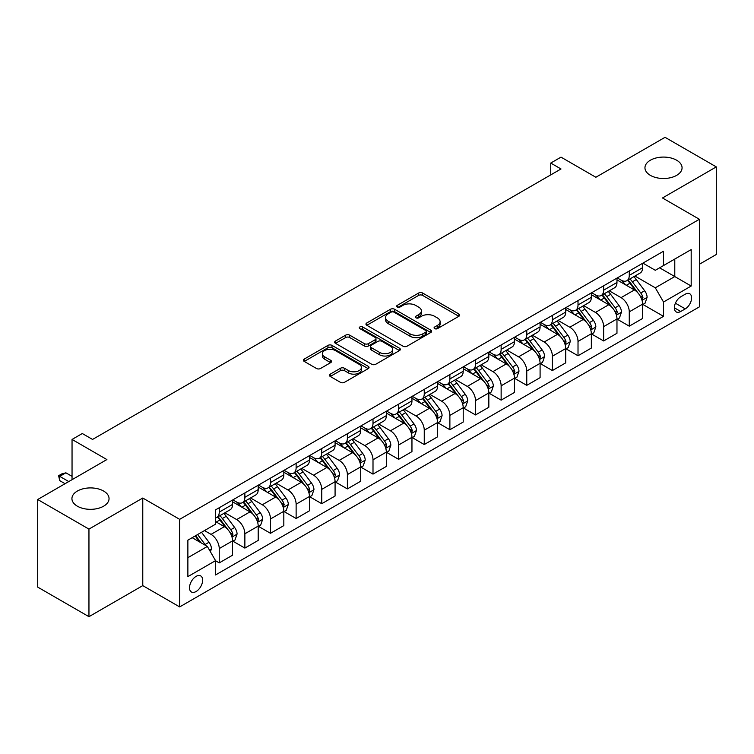 <?xml version="1.0" encoding="UTF-8"?>
<svg xmlns="http://www.w3.org/2000/svg" width="754" height="754" viewBox="0 0 754 754"><rect width="100%" height="100%" fill="white"/><g stroke="black" fill="none" stroke-linecap="round" stroke-linejoin="round"><path stroke-width="1.13" d="M434.672 328.621A1.989 1.15 0 0 0 437.48 328.621L458.866 316.275A2.846 1.64 0 0 0 459.695 315.115A2.846 1.64 0 0 0 458.866 313.956L422.645 293.042A2.846 1.64 0 0 0 418.621 293.042L397.235 305.389A1.989 1.15 0 0 0 396.651 306.199A1.989 1.15 0 0 0 397.235 307.01A1.989 1.15 0 0 0 400.054 307.01L402.825 305.417A9.105 5.259 0 0 1 415.699 305.417L418.715 307.161A9.105 5.259 0 0 1 421.382 310.874A9.105 5.259 0 0 1 418.715 314.597L415.954 316.19A1.989 1.15 0 0 0 415.369 317A1.989 1.15 0 0 0 415.954 317.82A1.989 1.15 0 0 0 418.772 317.82L421.533 316.218A9.105 5.259 0 0 1 434.417 316.218L437.433 317.962A9.105 5.259 0 0 1 440.1 321.685A9.105 5.259 0 0 1 437.433 325.398L434.672 327A1.989 1.15 0 0 0 434.087 327.811A1.989 1.15 0 0 0 434.672 328.621L434.672 327M103.609 491.043A18.558 10.716 0 0 0 83.392 488.724A18.558 10.716 0 0 0 71.932 498.62A18.558 10.716 0 0 0 77.37 506.198A18.558 10.716 0 0 0 97.596 508.516A18.558 10.716 0 0 0 109.047 498.62A18.558 10.716 0 0 0 103.609 491.043M676.63 160.216A18.558 10.716 0 0 0 656.404 157.897A18.558 10.716 0 0 0 644.953 167.793A18.558 10.716 0 0 0 650.391 175.362A18.558 10.716 0 0 0 670.608 177.69A18.558 10.716 0 0 0 682.068 167.793A18.558 10.716 0 0 0 676.63 160.216M196.078 591.532A9.274 5.353 120 0 0 202.138 583.36A9.274 5.353 120 0 0 200.715 575.924A9.274 5.353 120 0 0 196.078 576.386A9.274 5.353 120 0 0 190.017 584.557A9.274 5.353 120 0 0 191.431 591.994A9.274 5.353 120 0 0 196.078 591.532M330.28 374.135A2.846 1.64 0 0 0 329.441 375.303A2.846 1.64 0 0 0 330.28 376.463L340.44 382.325A2.846 1.64 0 0 0 344.465 382.325L368.206 368.621A2.846 1.64 0 0 0 369.045 367.452A2.846 1.64 0 0 0 368.206 366.293L331.986 345.379A2.846 1.64 0 0 0 327.962 345.379L304.22 359.093A2.846 1.64 0 0 0 303.381 360.252A2.846 1.64 0 0 0 304.22 361.411L316.492 368.499A2.846 1.64 0 0 0 320.516 368.499L330.676 362.636A2.846 1.64 0 0 0 331.515 361.477A2.846 1.64 0 0 0 330.676 360.308L324.588 356.793A7.615 4.392 0 0 1 322.363 353.692A7.615 4.392 0 0 1 327.057 349.63A7.615 4.392 0 0 1 335.36 350.582L359.206 364.352A7.615 4.392 0 0 1 361.43 367.452A7.615 4.392 0 0 1 356.736 371.515A7.615 4.392 0 0 1 348.433 370.563L344.465 368.272A2.846 1.64 0 0 0 340.44 368.272L330.28 374.135L330.28 376.463L340.44 370.638L340.44 368.272M699.382 264.258L716.3 254.494L716.3 166.898L665.047 137.313L595.858 177.256L561.004 157.134L550.75 163.053L561.004 168.971L92.544 439.441L82.29 433.522L72.045 439.441L72.045 479.676M88.953 529.101L88.953 616.687L142.77 585.622L142.77 498.026L88.953 529.101L37.7 499.506L106.889 459.563L72.045 439.441M142.77 498.026L179.669 519.336L699.382 219.282L699.382 306.869L179.669 606.923L179.669 519.336M716.3 166.898L662.483 197.972L699.382 219.282M403.022 346.199A2.846 1.64 0 0 0 407.047 346.199L430.788 332.486A2.846 1.64 0 0 0 431.627 331.326A2.846 1.64 0 0 0 430.788 330.158L394.568 309.253A2.846 1.64 0 0 0 390.544 309.253L366.802 322.957A2.846 1.64 0 0 0 365.963 324.116A2.846 1.64 0 0 0 366.802 325.285L403.022 346.199M360.657 329.055A1.989 1.15 0 0 1 362.674 329.338L399.46 350.572L375.756 364.257A2.846 1.64 0 0 1 371.731 364.257L335.511 343.353L345.671 337.528L345.671 335.162L335.511 341.025A2.846 1.64 0 0 0 334.672 342.184A2.846 1.64 0 0 0 335.511 343.353L335.511 341.025M345.671 337.528A2.846 1.64 0 0 1 349.696 337.528L349.696 335.162A2.846 1.64 0 0 0 345.671 335.162M349.696 335.162L364.389 343.636A2.846 1.64 0 0 0 368.414 343.636L375.153 339.743A2.846 1.64 0 0 0 375.982 338.584A2.846 1.64 0 0 0 375.153 337.424L359.856 328.593A1.989 1.15 0 0 1 359.272 327.783A1.989 1.15 0 0 1 360.506 326.718A1.989 1.15 0 0 1 362.674 326.963L399.497 348.225A2.846 1.64 0 0 1 400.336 349.394A2.846 1.64 0 0 1 399.497 350.553L399.497 348.225M88.953 616.687L37.7 587.102L37.7 499.506M685.245 294.201L680.73 296.812A8.991 5.193 120 0 0 674.858 304.729A8.991 5.193 120 0 0 676.234 311.93A8.991 5.193 120 0 0 680.73 311.487L685.245 308.886A8.991 5.193 120 0 0 691.116 300.959A8.991 5.193 120 0 0 689.731 293.758A8.991 5.193 120 0 0 685.245 294.201M642.908 263.137L655.311 270.29L663.511 265.559L663.511 251.233L215.55 509.864L215.55 524.19L187.878 540.166L187.878 576.621L215.55 560.646L215.55 574.963L663.511 316.341L663.511 302.015L655.311 287.811L634.925 276.039M663.511 265.559L691.182 249.583L691.182 286.039L663.511 302.015M142.77 585.622L179.669 606.923M550.75 163.053L550.75 174.89M659.609 267.811L674.783 276.567L674.783 259.046L691.182 249.583M655.311 287.811L674.783 276.567L691.182 286.039M187.878 557.687L207.35 546.443L192.176 537.677M215.55 560.759L219.244 562.889L219.244 548.573A11.593 6.692 -120 0 0 211.045 534.369L204.475 530.58M219.244 562.889L232.571 555.198L232.571 540.872A11.593 6.692 -120 0 0 224.362 526.669L215.55 521.579M232.873 541.174L244.871 548.092L244.871 533.775A11.593 6.692 -120 0 0 236.671 519.572L224.89 512.777M244.871 548.092L258.198 540.401L258.198 526.085A11.593 6.692 -120 0 0 249.989 511.872L232.571 501.815M258.499 526.377L270.498 533.304L270.498 518.978A11.593 6.692 -120 0 0 262.298 504.775L250.517 497.979M270.498 533.304L283.824 525.604L283.824 511.287A11.593 6.692 -120 0 0 275.625 497.084L258.198 487.018M284.126 511.58L296.124 518.507L296.124 504.181A11.593 6.692 -120 0 0 287.924 489.977L276.143 483.182M296.124 518.507L309.451 510.807L309.451 496.49A11.593 6.692 -120 0 0 301.251 482.287L283.824 472.221M309.753 496.782L321.751 503.71L321.751 489.384A11.593 6.692 -120 0 0 313.551 475.18L301.77 468.385M321.751 503.71L335.078 496.019L335.078 481.693A11.593 6.692 -120 0 0 326.878 467.489L309.451 457.433M335.379 481.985L347.377 488.912L347.377 474.596A11.593 6.692 -120 0 0 339.177 460.392L327.396 453.588M347.377 488.912L360.704 481.222L360.704 466.896A11.593 6.692 -120 0 0 352.504 452.692L335.078 442.636M361.006 467.197L373.004 474.115L373.004 459.799A11.593 6.692 -120 0 0 364.804 445.595L353.023 438.79M373.004 474.115L386.331 466.424L386.331 452.098A11.593 6.692 -120 0 0 378.131 437.895L360.704 427.838M386.632 452.4L398.63 459.327L398.63 445.001A11.593 6.692 -120 0 0 390.431 430.798L378.649 424.002M398.63 459.327L411.957 451.627L411.957 437.311A11.593 6.692 -120 0 0 403.758 423.107L386.331 413.041M412.259 437.603L424.257 444.53L424.257 430.204A11.593 6.692 -120 0 0 416.057 416.001L404.285 409.205M424.257 444.53L437.584 436.83L437.584 422.513A11.593 6.692 -120 0 0 429.384 408.31L411.957 398.244M437.886 422.806L449.884 429.733L449.884 415.407A11.593 6.692 -120 0 0 441.684 401.203L429.912 394.408M449.884 429.733L463.21 422.042L463.21 407.716A11.593 6.692 -120 0 0 455.011 393.513L437.584 383.447M463.512 408.008L475.51 414.936L475.51 400.61A11.593 6.692 -120 0 0 467.31 386.406L455.539 379.611M475.51 414.936L488.837 407.245L488.837 392.919A11.593 6.692 -120 0 0 480.637 378.715L463.21 368.659M489.139 393.22L501.137 400.138L501.137 385.822A11.593 6.692 -120 0 0 492.937 371.618L481.165 364.813M501.137 400.138L514.464 392.448L514.464 378.122A11.593 6.692 -120 0 0 506.264 363.918L488.837 353.862M514.775 378.423L526.763 385.341L526.763 371.025A11.593 6.692 -120 0 0 518.564 356.821L506.792 350.026M526.763 385.341L540.09 377.65L540.09 363.334A11.593 6.692 -120 0 0 531.89 349.121L514.464 339.064M540.401 363.626L552.39 370.553L552.39 356.227A11.593 6.692 -120 0 0 544.19 342.024L532.418 335.228M552.39 370.553L565.717 362.853L565.717 348.536A11.593 6.692 -120 0 0 557.517 334.333L540.09 324.267M566.028 348.829L578.016 355.756L578.016 341.43A11.593 6.692 -120 0 0 569.817 327.227L558.045 320.431M578.016 355.756L591.343 348.056L591.343 333.739A11.593 6.692 -120 0 0 583.144 319.536L565.717 309.47M591.654 334.031L603.643 340.959L603.643 326.633A11.593 6.692 -120 0 0 595.443 312.429L583.671 305.634M603.643 340.959L616.97 333.268L616.97 318.942A11.593 6.692 -120 0 0 608.77 304.739L591.343 294.682M617.281 319.234L629.27 326.162L629.27 311.845A11.593 6.692 -120 0 0 621.07 297.642L609.298 290.837M629.27 326.162L642.596 318.471L642.596 304.145A11.593 6.692 -120 0 0 634.397 289.941L616.97 279.885M617.281 277.924L621.07 280.12A11.593 6.692 -120 0 0 626.866 280.695A11.593 6.692 -120 0 0 629.27 275.38L629.27 271.006M591.654 292.722L595.443 294.918A11.593 6.692 -120 0 0 601.24 295.493A11.593 6.692 -120 0 0 603.643 290.177L603.643 285.804M566.028 307.519L569.817 309.706A11.593 6.692 -120 0 0 575.613 310.28A11.593 6.692 -120 0 0 578.016 304.974L578.016 300.592M540.401 322.316L544.19 324.503A11.593 6.692 -120 0 0 549.986 325.078A11.593 6.692 -120 0 0 552.39 319.771L552.39 315.389M514.765 337.113L518.564 339.3A11.593 6.692 -120 0 0 524.36 339.875A11.593 6.692 -120 0 0 526.763 334.569L526.763 330.186M489.139 351.911L492.937 354.097A11.593 6.692 -120 0 0 498.733 354.672A11.593 6.692 -120 0 0 501.137 349.366L501.137 344.983M463.512 366.698L467.31 368.894A11.593 6.692 -120 0 0 473.107 369.469A11.593 6.692 -120 0 0 475.51 364.154L475.51 359.781M437.886 381.496L441.684 383.692A11.593 6.692 -120 0 0 447.48 384.257A11.593 6.692 -120 0 0 449.884 378.951L449.884 374.568M412.259 396.293L416.057 398.48A11.593 6.692 -120 0 0 421.854 399.054A11.593 6.692 -120 0 0 424.257 393.748L424.257 389.366M386.632 411.09L390.431 413.277A11.593 6.692 -120 0 0 396.227 413.852A11.593 6.692 -120 0 0 398.63 408.545L398.63 404.163M361.006 425.887L364.804 428.074A11.593 6.692 -120 0 0 370.6 428.649A11.593 6.692 -120 0 0 373.004 423.343L373.004 418.96M335.379 440.675L339.177 442.871A11.593 6.692 -120 0 0 344.974 443.446A11.593 6.692 -120 0 0 347.377 438.131L347.377 433.757M309.753 455.473L313.551 457.669A11.593 6.692 -120 0 0 319.347 458.243A11.593 6.692 -120 0 0 321.751 452.928L321.751 448.555M284.126 470.27L287.924 472.456A11.593 6.692 -120 0 0 293.721 473.031A11.593 6.692 -120 0 0 296.124 467.725L296.124 463.342M258.499 485.067L262.298 487.254A11.593 6.692 -120 0 0 268.094 487.829A11.593 6.692 -120 0 0 270.498 482.522L270.498 478.14M232.873 499.864L236.671 502.051A11.593 6.692 -120 0 0 242.468 502.626A11.593 6.692 -120 0 0 244.871 497.32L244.871 492.937M642.908 304.446L663.511 316.341M626.866 280.695L640.193 272.995A11.593 6.692 -120 0 0 642.596 267.689L642.596 263.306M601.24 295.493L614.567 287.792A11.593 6.692 -120 0 0 616.97 282.486L616.97 278.103M575.613 310.28L588.94 302.59A11.593 6.692 -120 0 0 591.343 297.283L591.343 292.901M549.986 325.078L563.313 317.387A11.593 6.692 -120 0 0 565.717 312.081L565.717 307.698M524.36 339.875L537.687 332.184A11.593 6.692 -120 0 0 540.09 326.868L540.09 322.495M498.733 354.672L512.06 346.981A11.593 6.692 -120 0 0 514.464 341.666L514.464 337.292M473.107 369.469L486.434 361.769A11.593 6.692 -120 0 0 488.837 356.463L488.837 352.08M447.48 384.257L460.807 376.566A11.593 6.692 -120 0 0 463.21 371.26L463.21 366.878M421.854 399.054L435.181 391.364A11.593 6.692 -120 0 0 437.584 386.057L437.584 381.675M396.227 413.852L409.554 406.161A11.593 6.692 -120 0 0 411.957 400.855L411.957 396.472M370.6 428.649L383.927 420.958A11.593 6.692 -120 0 0 386.331 415.642L386.331 411.269M344.974 443.446L358.301 435.746A11.593 6.692 -120 0 0 360.704 430.44L360.704 426.057M319.347 458.243L332.674 450.543A11.593 6.692 -120 0 0 335.078 445.237L335.078 440.854M293.721 473.031L307.048 465.341A11.593 6.692 -120 0 0 309.451 460.034L309.451 455.652M268.094 487.829L281.421 480.138A11.593 6.692 -120 0 0 283.824 474.832L283.824 470.449M242.468 502.626L255.794 494.935A11.593 6.692 -120 0 0 258.198 489.619L258.198 485.246M215.55 517.894A11.593 6.692 -120 0 0 216.841 517.423L230.168 509.732A11.593 6.692 -120 0 0 232.571 504.417L232.571 500.043M216.841 517.423A11.593 6.692 -120 0 0 219.244 512.117L219.244 507.734M207.35 546.443L215.55 560.646M435.463 328.904L437.433 327.764A9.105 5.259 0 0 0 440.1 324.05L440.1 321.685M421.382 310.874L421.382 313.24A9.105 5.259 0 0 1 418.715 316.963L416.745 318.103M458.828 316.303L422.645 295.408A2.846 1.64 0 0 0 418.621 295.408L398.037 307.293M430.751 332.505L394.568 311.619A2.846 1.64 0 0 0 390.544 311.619L366.84 325.304L366.802 322.957M425.765 332.137A1.989 1.15 0 0 0 426.349 331.326A1.989 1.15 0 0 0 425.765 330.506L393.965 312.156A1.989 1.15 0 0 0 391.147 312.156L388.235 313.843A9.105 5.259 0 0 0 385.567 317.557A9.105 5.259 0 0 0 388.235 321.27L409.969 333.824A9.105 5.259 0 0 0 422.843 333.824L425.765 332.137L425.765 334.503A1.989 1.15 0 0 0 426.349 333.692L426.349 331.326M385.567 317.557L385.567 319.922A9.105 5.259 0 0 0 388.235 323.645L388.235 321.27M425.765 334.503L422.843 336.19A9.105 5.259 0 0 1 409.969 336.19L388.235 323.645M349.696 337.528L364.389 346.011A2.846 1.64 0 0 0 368.414 346.011L375.153 342.118A2.846 1.64 0 0 0 375.982 340.949L375.982 338.584M379.63 352.438A7.615 4.392 0 0 0 387.924 353.39A7.615 4.392 0 0 0 392.627 349.328A7.615 4.392 0 0 0 390.393 346.227L381.995 341.373A2.846 1.64 0 0 0 377.971 341.373L371.232 345.266A2.846 1.64 0 0 0 370.393 346.425A2.846 1.64 0 0 0 371.232 347.594L379.63 352.438L379.63 354.804A7.615 4.392 0 0 0 387.924 355.756A7.615 4.392 0 0 0 392.627 351.703L392.627 349.328M370.393 346.425L370.393 348.791A2.846 1.64 0 0 0 371.232 349.96L371.232 347.594M379.63 354.804L371.232 349.96M361.43 367.452L361.43 369.828A7.615 4.392 0 0 1 356.736 373.88A7.615 4.392 0 0 1 348.433 372.928L344.465 370.638A2.846 1.64 0 0 0 340.44 370.638M322.363 353.692L322.363 356.058A7.615 4.392 0 0 0 324.588 359.168L324.588 356.793M330.638 362.655L324.588 359.168M368.169 368.64L331.986 347.745A2.846 1.64 0 0 0 327.962 347.745L304.258 361.439M642.596 304.616L645.056 303.202L647.111 297.283A7.681 4.439 -120 0 0 644.651 290.742L636.282 279.555A22.177 12.809 -120 0 0 633.86 276.661M625.528 284.823A22.177 12.809 -120 0 0 620.985 280.073M641.899 299.913L642.955 297.613A7.681 4.439 -120 0 0 640.759 292.986L632.38 281.808A22.177 12.809 -120 0 0 629.967 278.905M627.903 280.102A18.407 10.631 60 0 1 630.919 283.532L638.007 292.995M627.498 280.328A22.177 12.809 60 0 1 629.92 283.221L635.49 290.658M616.97 319.413L619.43 317.999L621.475 312.081A7.681 4.439 -120 0 0 619.025 305.53L610.655 294.352A22.177 12.809 -120 0 0 608.233 291.449M599.901 299.621A22.177 12.809 -120 0 0 595.358 294.861M616.272 314.71L617.328 312.401A7.681 4.439 -120 0 0 615.132 307.783L606.753 296.605A22.177 12.809 -120 0 0 604.331 293.702M602.267 294.899A18.407 10.631 60 0 1 605.292 298.33L612.38 307.792M601.871 295.125A22.177 12.809 60 0 1 604.293 298.019L609.863 305.455M591.343 334.211L593.803 332.787L595.849 326.868A7.681 4.439 -120 0 0 593.398 320.327L585.029 309.149A22.177 12.809 -120 0 0 582.606 306.247M574.275 314.409A22.177 12.809 -120 0 0 569.732 309.658M590.646 329.507L591.702 327.198A7.681 4.439 -120 0 0 589.505 322.58L581.127 311.393A22.177 12.809 -120 0 0 578.704 308.499M576.64 309.687A18.407 10.631 60 0 1 579.666 313.127L586.753 322.589M576.245 309.922A22.177 12.809 60 0 1 578.667 312.816L584.237 320.252M565.717 349.008L568.177 347.585L570.222 341.666A7.681 4.439 -120 0 0 567.771 335.125L559.393 323.947A22.177 12.809 -120 0 0 556.98 321.044M548.648 329.206A22.177 12.809 -120 0 0 544.105 324.456M565.019 344.305L566.075 341.996A7.681 4.439 -120 0 0 563.879 337.377L555.5 326.19A22.177 12.809 -120 0 0 553.078 323.296M551.014 324.484A18.407 10.631 60 0 1 554.039 327.924L561.127 337.387M550.618 324.71A22.177 12.809 60 0 1 553.04 327.613L558.61 335.049M540.09 363.805L542.55 362.382L544.595 356.463A7.681 4.439 -120 0 0 542.145 349.922L533.766 338.734A22.177 12.809 -120 0 0 531.353 335.841M523.022 344.003A22.177 12.809 -120 0 0 518.479 339.253M539.393 359.093L540.448 356.793A7.681 4.439 -120 0 0 538.252 352.175L529.874 340.987A22.177 12.809 -120 0 0 527.451 338.094M525.387 339.281A18.407 10.631 60 0 1 528.413 342.721L535.5 352.184M524.991 339.507A22.177 12.809 60 0 1 527.414 342.41L532.984 349.847M514.464 378.602L516.924 377.179L518.969 371.26A7.681 4.439 -120 0 0 516.518 364.719L508.139 353.532A22.177 12.809 -120 0 0 505.727 350.638M497.395 358.8A22.177 12.809 -120 0 0 492.852 354.05M513.766 373.89L514.822 371.59A7.681 4.439 -120 0 0 512.626 366.962L504.247 355.784A22.177 12.809 -120 0 0 501.825 352.881M499.761 354.078A18.407 10.631 60 0 1 502.786 357.509L509.874 366.972M499.365 354.305A22.177 12.809 60 0 1 501.787 357.207L507.357 364.634M488.837 393.39L491.297 391.976L493.342 386.057A7.681 4.439 -120 0 0 490.892 379.516L482.513 368.329A22.177 12.809 -120 0 0 480.1 365.436M471.768 373.598A22.177 12.809 -120 0 0 467.226 368.847M488.14 388.687L489.195 386.378A7.681 4.439 -120 0 0 486.999 381.76L478.62 370.582A22.177 12.809 -120 0 0 476.198 367.679M474.134 368.876A18.407 10.631 60 0 1 477.159 372.306L484.247 381.769M473.738 369.102A22.177 12.809 60 0 1 476.16 371.995L481.731 379.432M463.21 408.187L465.67 406.774L467.716 400.855A7.681 4.439 -120 0 0 465.265 394.304L456.886 383.126A22.177 12.809 -120 0 0 454.474 380.223M446.142 388.395A22.177 12.809 -120 0 0 441.599 383.635M462.513 403.484L463.569 401.175A7.681 4.439 -120 0 0 461.373 396.557L452.994 385.379A22.177 12.809 -120 0 0 450.572 382.476M448.507 383.663A18.407 10.631 60 0 1 451.533 387.104L458.621 396.566M448.112 383.899A22.177 12.809 60 0 1 450.534 386.793L456.104 394.229M437.584 422.985L440.044 421.561L442.089 415.642A7.681 4.439 -120 0 0 439.639 409.102L431.26 397.923A22.177 12.809 -120 0 0 428.847 395.021M420.515 403.183A22.177 12.809 -120 0 0 415.972 398.432M436.886 418.281L437.942 415.972A7.681 4.439 -120 0 0 435.746 411.354L427.367 400.167A22.177 12.809 -120 0 0 424.945 397.273M422.881 398.461A18.407 10.631 60 0 1 425.906 401.901L432.994 411.364M422.485 398.696A22.177 12.809 60 0 1 424.907 401.59L430.477 409.026M411.957 437.782L414.417 436.359L416.462 430.44A7.681 4.439 -120 0 0 414.012 423.899L405.633 412.721A22.177 12.809 -120 0 0 403.211 409.818M394.889 417.98A22.177 12.809 -120 0 0 390.346 413.23M411.25 433.079L412.315 430.77A7.681 4.439 -120 0 0 410.119 426.151L401.741 414.964A22.177 12.809 -120 0 0 399.318 412.07M397.254 413.258A18.407 10.631 60 0 1 400.28 416.698L407.367 426.161M396.858 413.484A22.177 12.809 60 0 1 399.281 416.387L404.851 423.823M386.331 452.579L388.791 451.156L390.836 445.237A7.681 4.439 -120 0 0 388.385 438.696L380.007 427.509A22.177 12.809 -120 0 0 377.584 424.615M369.262 432.777A22.177 12.809 -120 0 0 364.719 428.027M385.624 447.867L386.689 445.567A7.681 4.439 -120 0 0 384.493 440.939L376.114 429.761A22.177 12.809 -120 0 0 373.692 426.858M371.628 428.055A18.407 10.631 60 0 1 374.653 431.486L381.741 440.949M371.232 428.281A22.177 12.809 60 0 1 373.654 431.184L379.224 438.611M360.704 467.367L363.164 465.953L365.209 460.034A7.681 4.439 -120 0 0 362.759 453.493L354.38 442.306A22.177 12.809 -120 0 0 351.958 439.412M343.626 447.574A22.177 12.809 -120 0 0 339.093 442.824M359.997 462.664L361.062 460.364A7.681 4.439 -120 0 0 358.866 455.736L350.487 444.558A22.177 12.809 -120 0 0 348.065 441.656M346.001 442.852A18.407 10.631 60 0 1 349.027 446.283L356.114 455.746M345.605 443.079A22.177 12.809 60 0 1 348.028 445.982L353.598 453.408M335.078 482.164L337.538 480.75L339.583 474.832A7.681 4.439 -120 0 0 337.132 468.281L328.753 457.103A22.177 12.809 -120 0 0 326.331 454.2M317.999 462.372A22.177 12.809 -120 0 0 313.466 457.612M334.371 477.461L335.436 475.152A7.681 4.439 -120 0 0 333.24 470.534L324.861 459.356A22.177 12.809 -120 0 0 322.439 456.453M320.375 457.65A18.407 10.631 60 0 1 323.4 461.08L330.488 470.543M319.979 457.876A22.177 12.809 60 0 1 322.401 460.769L327.971 468.206M309.451 496.961L311.911 495.538L313.956 489.619A7.681 4.439 -120 0 0 311.506 483.078L303.127 471.9A22.177 12.809 -120 0 0 300.705 468.997M292.373 477.169A22.177 12.809 -120 0 0 287.839 472.409M308.744 492.258L309.809 489.949A7.681 4.439 -120 0 0 307.613 485.331L299.234 474.143A22.177 12.809 -120 0 0 296.812 471.25M294.748 472.438A18.407 10.631 60 0 1 297.773 475.878L304.861 485.34M294.352 472.673A22.177 12.809 60 0 1 296.774 475.567L302.345 483.003M283.824 511.759L286.284 510.335L288.33 504.417A7.681 4.439 -120 0 0 285.879 497.876L277.5 486.698A22.177 12.809 -120 0 0 275.078 483.795M266.746 491.957A22.177 12.809 -120 0 0 262.213 487.207M283.118 507.056L284.183 504.746A7.681 4.439 -120 0 0 281.987 500.128L273.608 488.941A22.177 12.809 -120 0 0 271.186 486.047M269.121 487.235A18.407 10.631 60 0 1 272.147 490.675L279.234 500.138M268.726 487.461A22.177 12.809 60 0 1 271.148 490.364L276.718 497.8M258.198 526.556L260.658 525.133L262.703 519.214A7.681 4.439 -120 0 0 260.253 512.673L251.874 501.485A22.177 12.809 -120 0 0 249.451 498.592M241.12 506.754A22.177 12.809 -120 0 0 236.586 502.004M257.491 521.843L258.556 519.544A7.681 4.439 -120 0 0 256.36 514.925L247.981 503.738A22.177 12.809 -120 0 0 245.559 500.844M243.495 502.032A18.407 10.631 60 0 1 246.52 505.472L253.608 514.935M243.099 502.258A22.177 12.809 60 0 1 245.521 505.161L251.091 512.597M232.571 541.353L235.031 539.93L237.076 534.011A7.681 4.439 -120 0 0 234.626 527.47L226.247 516.283A22.177 12.809 -120 0 0 223.825 513.389M231.864 536.641L232.929 534.341A7.681 4.439 -120 0 0 230.733 529.713L222.355 518.535A22.177 12.809 -120 0 0 219.932 515.632M217.868 516.829A18.407 10.631 60 0 1 220.894 520.26L227.981 529.723M217.472 517.056A22.177 12.809 60 0 1 219.895 519.958L225.465 527.385M210.423 551.768L211.45 548.808A7.681 4.439 -120 0 0 208.999 542.267L201.525 532.286M205.804 545.547A7.681 4.439 -120 0 0 205.107 544.511L197.623 534.529M195.701 535.642L201.073 542.814M195.163 535.953L199.725 542.032M72.045 476.368L65.89 472.815L59.736 476.368L68.755 481.57M59.736 480.628L58.614 475.717L59.736 476.368L59.736 480.628L65.07 483.71M58.614 475.717L61.687 473.946L65.89 472.815M211.045 534.369L224.362 526.669M236.671 519.572L249.989 511.872M262.298 504.775L275.625 497.084M287.924 489.977L301.251 482.287M313.551 475.18L326.878 467.489M339.177 460.392L352.504 452.692M364.804 445.595L378.131 437.895M390.431 430.798L403.758 423.107M416.057 416.001L429.384 408.31M441.684 401.203L455.011 393.513M467.31 386.406L480.637 378.715M492.937 371.618L506.264 363.918M518.564 356.821L531.89 349.121M544.19 342.024L557.517 334.333M569.817 327.227L583.144 319.536M595.443 312.429L608.77 304.739M621.07 297.642L634.397 289.941M629.27 275.38L642.596 267.689M629.27 311.845L642.596 304.145M603.643 326.633L616.97 318.942M603.643 290.177L616.97 282.486M578.016 341.43L591.343 333.739M578.016 304.974L591.343 297.283M552.39 356.227L565.717 348.536M552.39 319.771L565.717 312.081M526.763 371.025L540.09 363.334M526.763 334.569L540.09 326.868M501.137 385.822L514.464 378.122M501.137 349.366L514.464 341.666M475.51 400.61L488.837 392.919M475.51 364.154L488.837 356.463M449.884 415.407L463.21 407.716M449.884 378.951L463.21 371.26M424.257 430.204L437.584 422.513M424.257 393.748L437.584 386.057M398.63 445.001L411.957 437.311M398.63 408.545L411.957 400.855M373.004 459.799L386.331 452.098M373.004 423.343L386.331 415.642M347.377 474.596L360.704 466.896M347.377 438.131L360.704 430.44M321.751 489.384L335.078 481.693M321.751 452.928L335.078 445.237M296.124 504.181L309.451 496.49M296.124 467.725L309.451 460.034M270.498 518.978L283.824 511.287M270.498 482.522L283.824 474.832M244.871 533.775L258.198 526.085M244.871 497.32L258.198 489.619M219.244 548.573L232.571 540.872M219.244 512.117L232.571 504.417M675.405 303.202L685.245 308.886M674.378 307.821L680.73 311.487M437.433 327.764L437.433 325.398M415.954 317.82L415.954 316.19M418.715 316.963L418.715 314.597M397.235 307.01L397.235 305.389M418.621 295.408L418.621 293.042M422.645 295.408L422.645 293.042M458.866 316.275L458.866 313.956M390.544 311.619L390.544 309.253M394.568 311.619L394.568 309.253M430.788 332.486L430.788 330.158M409.969 336.19L409.969 333.824M422.843 336.19L422.843 333.824M364.389 346.011L364.389 343.636M368.414 346.011L368.414 343.636M375.153 342.118L375.153 339.743M362.674 329.338L362.674 326.963M344.465 370.638L344.465 368.272M348.433 372.928L348.433 370.563M330.676 362.636L330.676 360.308M304.22 361.411L304.22 359.093M327.962 347.745L327.962 345.379M331.986 347.745L331.986 345.379M368.206 368.621L368.206 366.293M642.022 300.337L647.055 297.434M632.38 281.808L636.282 279.555M626.338 285.295L629.92 283.221M640.759 292.986L644.651 290.742M640.146 295.992L642.955 297.613M616.395 315.134L621.428 312.222M606.753 296.605L610.655 294.352M600.712 300.092L604.293 298.019M615.132 307.783L619.025 305.53M614.519 310.78L617.328 312.401M590.768 329.922L595.801 327.019M581.127 311.393L585.029 309.149M575.085 314.88L578.667 312.816M589.505 322.58L593.398 320.327M588.893 325.577L591.702 327.198M565.142 344.719L570.175 341.816M555.5 326.19L559.393 323.947M549.459 329.677L553.04 327.613M563.879 337.377L567.771 335.125M563.266 340.374L566.075 341.996M539.515 359.517L544.548 356.614M529.874 340.987L533.766 338.734M523.832 344.474L527.414 342.41M538.252 352.175L542.145 349.922M537.64 355.172L540.448 356.793M513.889 374.314L518.922 371.411M504.247 355.784L508.139 353.532M498.206 359.272L501.787 357.207M512.626 366.962L516.518 364.719M512.013 369.969L514.822 371.59M488.262 389.111L493.295 386.199M478.62 370.582L482.513 368.329M472.579 374.069L476.16 371.995M486.999 381.76L490.892 379.516M486.387 384.757L489.195 386.378M462.636 403.908L467.668 400.996M452.994 385.379L456.886 383.126M446.952 388.866L450.534 386.793M461.373 396.557L465.265 394.304M460.76 399.554L463.569 401.175M437.009 418.696L442.042 415.793M427.367 400.167L431.26 397.923M421.326 403.654L424.907 401.59M435.746 411.354L439.639 409.102M435.133 414.351L437.942 415.972M411.382 433.493L416.415 430.591M401.741 414.964L405.633 412.721M395.699 418.451L399.281 416.387M410.119 426.151L414.012 423.899M409.507 429.149L412.315 430.77M385.756 448.291L390.789 445.388M376.114 429.761L380.007 427.509M370.073 433.248L373.654 431.184M384.493 440.939L388.385 438.696M383.88 443.946L386.689 445.567M360.129 463.088L365.162 460.185M350.487 444.558L354.38 442.306M344.446 448.046L348.028 445.982M358.866 455.736L362.759 453.493M358.254 458.743L361.062 460.364M334.503 477.885L339.536 474.973M324.861 459.356L328.753 457.103M318.819 462.843L322.401 460.769M333.24 470.534L337.132 468.281M332.627 473.531L335.436 475.152M308.876 492.682L313.909 489.77M299.234 474.143L303.127 471.9M293.193 477.631L296.774 475.567M307.613 485.331L311.506 483.078M307.001 488.328L309.809 489.949M283.25 507.47L288.282 504.567M273.608 488.941L277.5 486.698M267.566 492.428L271.148 490.364M281.987 500.128L285.879 497.876M281.374 503.125L284.183 504.746M257.623 522.268L262.656 519.365M247.981 503.738L251.874 501.485M241.94 507.225L245.521 505.161M256.36 514.925L260.253 512.673M255.747 517.923L258.556 519.544M231.996 537.065L237.029 534.162M222.355 518.535L226.247 516.283M216.313 522.022L219.895 519.958M230.733 529.713L234.626 527.47M230.121 532.72L232.929 534.341M209.452 550.081L211.403 548.95M205.107 544.511L208.999 542.267"/></g></svg>

